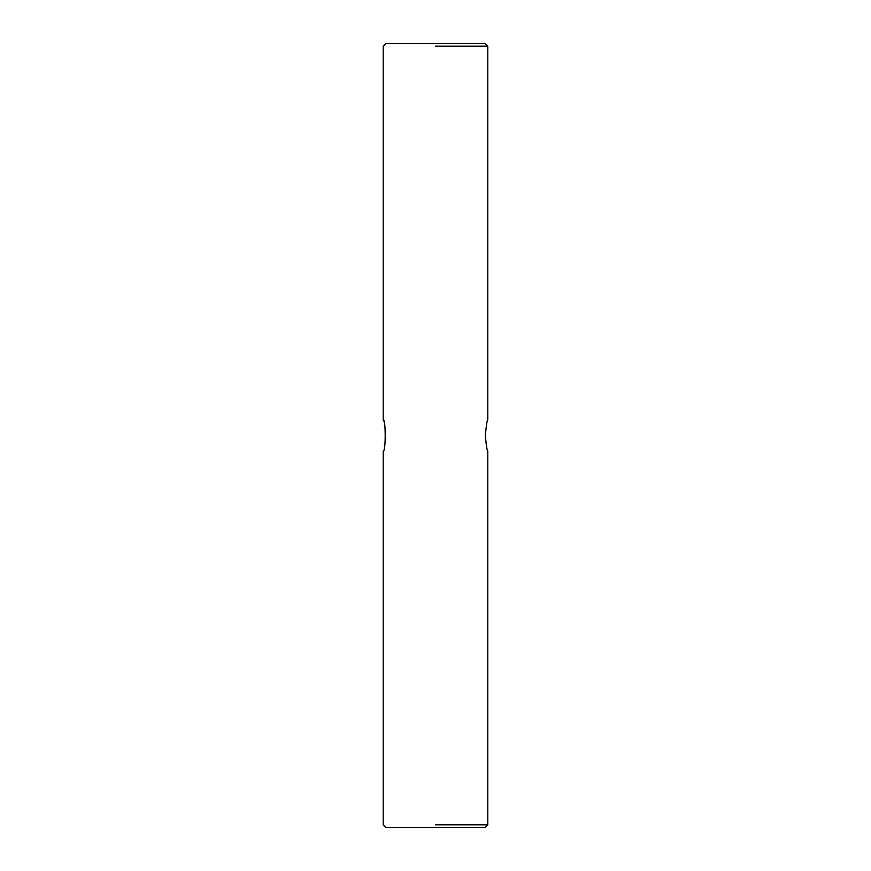 <?xml version="1.0" encoding="UTF-8"?>
<svg xmlns="http://www.w3.org/2000/svg" width="871" height="871" viewBox="0 0 871 871"><rect width="100%" height="100%" fill="white"/><g stroke="black" fill="none" stroke-linecap="round" stroke-linejoin="round"><path stroke-width="1.31" d="M435.5 46.163L487.76 46.163L435.5 46.163M435.5 824.837L487.76 824.837L487.76 451.178C486.976 450.263 486.17 445.037 485.354 435.5C486.17 445.037 486.976 450.263 487.76 451.178L487.76 824.837L435.5 824.837M385.548 432.419L385.287 429.479L385.548 432.419M384.884 426.779L384.427 424.406L384.884 426.779M383.578 420.976L383.327 420.127L383.578 420.976M383.24 419.822C385.842 418.853 385.842 452.147 383.24 451.178C385.842 452.147 385.842 418.853 383.24 419.822L383.24 46.163L385.853 43.55L485.147 43.55L487.76 46.163L487.76 419.822C486.976 420.747 486.17 425.973 485.354 435.5C486.17 425.973 486.976 420.747 487.76 419.822L487.76 46.163L485.147 43.55L385.853 43.55L383.24 46.163L383.24 419.822M384.427 446.583L384.884 444.232L384.427 446.583M385.287 441.521L385.559 438.494L385.287 441.521M485.452 438.559L485.452 432.43L485.452 438.559M435.5 827.45L485.147 827.45L487.76 824.837L485.147 827.45L385.853 827.45L435.5 827.45M383.24 824.837L383.24 451.178L383.24 824.837L385.853 827.45L383.24 824.837"/></g></svg>
